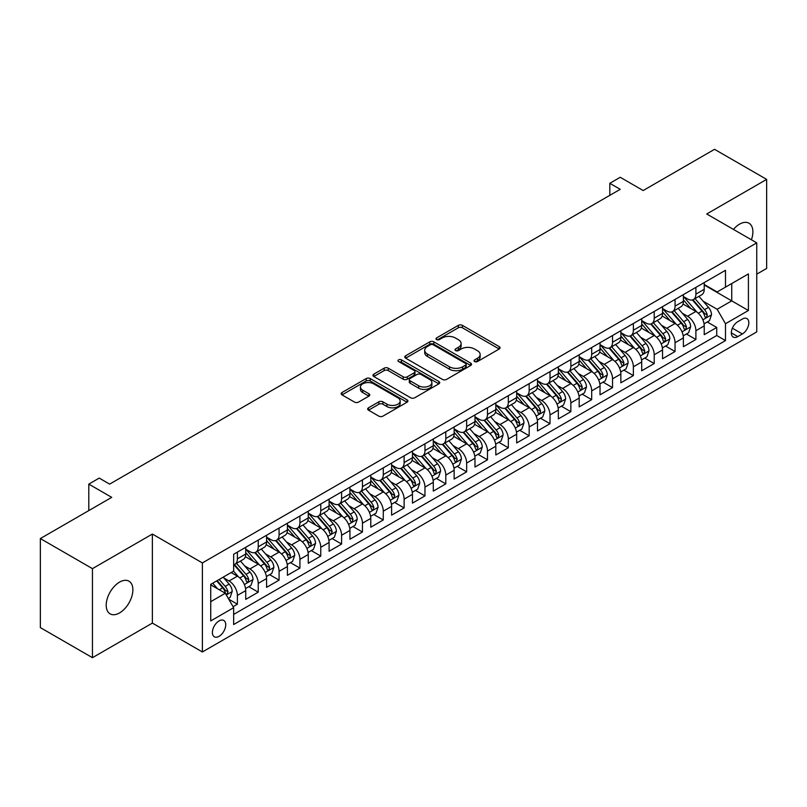 <?xml version="1.0" encoding="UTF-8"?>
<svg xmlns="http://www.w3.org/2000/svg" width="807" height="807" viewBox="0 0 807 807"><rect width="100%" height="100%" fill="white"/><g stroke="black" fill="none" stroke-linecap="round" stroke-linejoin="round"><path stroke-width="1.21" d="M474.627 361.546A2.028 1.17 0 0 0 477.492 361.546L499.22 348.997A2.895 1.675 0 0 0 500.068 347.807A2.895 1.675 0 0 0 499.22 346.627L462.401 325.372A2.895 1.675 0 0 0 458.315 325.372L436.577 337.921A2.028 1.17 0 0 0 435.982 338.748A2.028 1.17 0 0 0 436.577 339.576A2.028 1.17 0 0 0 439.442 339.576L442.256 337.951A9.26 5.346 0 0 1 455.35 337.951L458.416 339.717A9.26 5.346 0 0 1 461.13 343.5A9.26 5.346 0 0 1 458.416 347.282L455.602 348.906A2.028 1.17 0 0 0 455.007 349.734A2.028 1.17 0 0 0 455.602 350.561A2.028 1.17 0 0 0 458.467 350.561L461.281 348.937A9.26 5.346 0 0 1 474.375 348.937L477.441 350.702A9.26 5.346 0 0 1 480.145 354.485A9.26 5.346 0 0 1 477.441 358.268L474.627 359.892A2.028 1.17 0 0 0 474.032 360.719A2.028 1.17 0 0 0 474.627 361.546L474.627 359.892M119.547 612.927A18.864 10.895 120 0 0 131.864 596.302A18.864 10.895 120 0 0 128.979 581.181A18.864 10.895 120 0 0 119.547 582.119A18.864 10.895 120 0 0 107.22 598.744A18.864 10.895 120 0 0 110.115 613.855A18.864 10.895 120 0 0 119.547 612.927M751.408 239.78A18.864 10.895 120 0 0 748.987 223.226A18.864 10.895 120 0 0 739.555 224.154A18.864 10.895 120 0 0 733.442 229.41M219.06 636.33A9.432 5.447 120 0 0 225.224 628.017A9.432 5.447 120 0 0 223.771 620.452A9.432 5.447 120 0 0 219.06 620.926A9.432 5.447 120 0 0 212.897 629.238A9.432 5.447 120 0 0 214.339 636.794A9.432 5.447 120 0 0 219.06 636.33M368.506 407.807A2.895 1.675 0 0 0 367.659 408.988A2.895 1.675 0 0 0 368.506 410.168L378.836 416.14A2.895 1.675 0 0 0 382.932 416.14L407.071 402.199A2.895 1.675 0 0 0 407.918 401.018A2.895 1.675 0 0 0 407.071 399.838L370.242 378.574A2.895 1.675 0 0 0 366.156 378.574L342.017 392.515A2.895 1.675 0 0 0 341.169 393.695A2.895 1.675 0 0 0 342.017 394.875L354.495 402.078A2.895 1.675 0 0 0 358.59 402.078L368.92 396.116A2.895 1.675 0 0 0 369.767 394.936A2.895 1.675 0 0 0 368.92 393.755L362.726 390.185A7.737 4.469 0 0 1 360.457 387.027A7.737 4.469 0 0 1 365.238 382.891A7.737 4.469 0 0 1 373.671 383.86L397.912 397.861A7.737 4.469 0 0 1 400.181 401.018A7.737 4.469 0 0 1 395.4 405.144A7.737 4.469 0 0 1 386.967 404.176L382.932 401.846A2.895 1.675 0 0 0 378.836 401.846L368.506 407.807L368.506 410.168M756.754 274.158L766.65 268.438L766.65 179.396L714.548 149.315L643.169 190.533L620.24 177.288L609.82 183.31L620.24 189.322L109.641 484.119L99.221 478.097L88.8 484.119L88.8 510.589M92.452 568.642L92.452 657.685L152.372 623.095L152.372 534.052L92.452 568.642L40.35 538.562L111.729 497.354L88.8 484.119M152.372 534.052L202.386 562.923L756.754 242.867L756.754 331.909L202.386 651.965L202.386 562.923M766.65 179.396L706.73 213.986L756.754 242.867M442.458 379.401A2.895 1.675 0 0 0 446.553 379.401L470.683 365.47A2.895 1.675 0 0 0 471.53 364.29A2.895 1.675 0 0 0 470.683 363.11L433.863 341.845A2.895 1.675 0 0 0 429.778 341.845L405.639 355.786A2.895 1.675 0 0 0 404.791 356.966A2.895 1.675 0 0 0 405.639 358.147L442.458 379.401M399.384 361.98A2.028 1.17 0 0 1 401.442 362.262L401.442 359.861L438.877 381.469A2.895 1.675 0 0 1 439.724 382.649A2.895 1.675 0 0 1 438.877 383.829L414.737 397.77A2.895 1.675 0 0 1 410.652 397.77L373.823 376.516L384.152 370.595L384.152 368.184L373.823 374.145A2.895 1.675 0 0 0 372.975 375.326A2.895 1.675 0 0 0 373.823 376.516L373.823 374.145M384.152 370.595A2.895 1.675 0 0 1 388.248 370.595L388.248 368.184A2.895 1.675 0 0 0 384.152 368.184M388.248 368.184L403.177 376.808A2.895 1.675 0 0 0 407.273 376.808L414.122 372.854A2.895 1.675 0 0 0 414.969 371.674A2.895 1.675 0 0 0 414.122 370.484L398.577 361.516A2.028 1.17 0 0 1 397.982 360.689A2.028 1.17 0 0 1 399.233 359.609A2.028 1.17 0 0 1 401.442 359.861M92.452 657.685L40.35 627.604L40.35 538.562M233.072 606.693L237.399 604.201L228.754 599.208M223.832 577.953L229.067 580.979A11.792 6.809 60 0 1 237.399 595.415L245.732 590.603L245.732 599.389L258.24 592.167L248.758 586.689M244.672 565.919L249.908 568.945A11.792 6.809 60 0 1 258.24 583.38L266.572 578.569L266.572 587.355L279.081 580.132L269.599 574.665M265.513 553.895L270.748 556.911A11.792 6.809 60 0 1 279.081 571.346L287.413 566.534L287.413 575.32L299.922 568.098L290.439 562.63M286.354 541.86L291.589 544.876A11.792 6.809 60 0 1 299.922 559.322L308.254 554.51L308.254 563.286L320.762 556.073L311.28 550.596M307.195 529.826L312.43 532.852A11.792 6.809 60 0 1 320.762 547.287L329.095 542.475L329.095 551.262L341.603 544.039L332.121 538.562M328.035 517.791L333.271 520.818A11.792 6.809 60 0 1 341.603 535.253L349.935 530.441L349.935 539.227L362.444 532.005L352.962 526.527M348.876 505.757L354.112 508.783A11.792 6.809 60 0 1 362.444 523.218L370.776 518.407L370.776 527.193L383.285 519.97L373.802 514.503M369.717 493.733L374.952 496.749A11.792 6.809 60 0 1 383.285 511.194L391.617 506.372L391.617 515.159L404.125 507.936L394.643 502.468M390.558 481.698L395.793 484.714A11.792 6.809 60 0 1 404.125 499.16L412.458 494.348L412.458 503.124L424.966 495.912L415.484 490.434M411.399 469.664L416.634 472.69A11.792 6.809 60 0 1 424.966 487.125L433.298 482.314L433.298 491.1L445.807 483.877L436.325 478.4M432.239 457.63L437.475 460.656A11.792 6.809 60 0 1 445.807 475.091L454.139 470.279L454.139 479.065L466.648 471.843L457.166 466.365M453.08 445.605L458.315 448.621A11.792 6.809 60 0 1 466.648 463.057L474.98 458.245L474.98 467.031L487.489 459.808L478.006 454.341M473.921 433.571L479.156 436.587A11.792 6.809 60 0 1 487.489 451.032L495.821 446.21L495.821 454.997L508.329 447.784L498.847 442.307M494.762 421.536L499.997 424.553A11.792 6.809 60 0 1 508.329 438.998L516.662 434.186L516.662 442.962L529.17 435.75L519.688 430.272M515.602 409.502L520.838 412.528A11.792 6.809 60 0 1 529.17 426.964L537.502 422.152L537.502 430.938L550.011 423.715L540.529 418.238M536.443 397.468L541.679 400.494A11.792 6.809 60 0 1 550.011 414.929L558.343 410.117L558.343 418.904L570.852 411.681L561.369 406.203M557.284 385.443L562.519 388.46A11.792 6.809 60 0 1 570.852 402.895L579.184 398.083L579.184 406.869L591.692 399.647L582.21 394.179M578.125 373.409L583.36 376.425A11.792 6.809 60 0 1 591.692 390.87L600.025 386.049L600.025 394.835L612.533 387.622L603.051 382.145M598.965 361.375L604.201 364.391A11.792 6.809 60 0 1 612.533 378.836L620.865 374.024L620.865 382.8L633.374 375.588L623.892 370.11M619.806 349.34L625.042 352.366A11.792 6.809 60 0 1 633.374 366.802L641.706 361.99L641.706 370.776L654.215 363.553L644.732 358.076M640.647 337.306L645.882 340.332A11.792 6.809 60 0 1 654.215 354.767L662.547 349.956L662.547 358.742L675.056 351.519L665.573 346.042M661.488 325.282L666.723 328.298A11.792 6.809 60 0 1 675.056 342.733L683.388 337.921L683.388 346.707L695.896 339.485L695.896 330.709A11.792 6.809 -120 0 0 687.564 316.263L682.329 313.247M686.414 334.017L695.896 339.485M245.732 590.603A11.792 6.809 -120 0 0 237.399 576.168L231.145 572.556M266.572 578.569A11.792 6.809 -120 0 0 258.24 564.133L245.348 556.689M287.413 566.534A11.792 6.809 -120 0 0 279.081 552.099L266.189 544.654M308.254 554.51A11.792 6.809 -120 0 0 299.922 540.065L287.03 532.63M329.095 542.475A11.792 6.809 -120 0 0 320.762 528.03L307.87 520.596M349.935 530.441A11.792 6.809 -120 0 0 341.603 516.006L328.711 508.561M370.776 518.407A11.792 6.809 -120 0 0 362.444 503.972L349.552 496.527M391.617 506.372A11.792 6.809 -120 0 0 383.285 491.937L370.393 484.493M412.458 494.348A11.792 6.809 -120 0 0 404.125 479.903L391.234 472.468M433.298 482.314A11.792 6.809 -120 0 0 424.966 467.868L412.074 460.434M454.139 470.279A11.792 6.809 -120 0 0 445.807 455.844L432.915 448.399M474.98 458.245A11.792 6.809 -120 0 0 466.648 443.81L453.756 436.365M495.821 446.21A11.792 6.809 -120 0 0 487.489 431.775L474.597 424.331M516.662 434.186A11.792 6.809 -120 0 0 508.329 419.741L495.437 412.306M537.502 422.152A11.792 6.809 -120 0 0 529.17 407.706L516.278 400.272M558.343 410.117A11.792 6.809 -120 0 0 550.011 395.682L537.119 388.238M579.184 398.083A11.792 6.809 -120 0 0 570.852 383.648L557.96 376.203M600.025 386.049A11.792 6.809 -120 0 0 591.692 371.613L578.801 364.169M620.865 374.024A11.792 6.809 -120 0 0 612.533 359.579L599.641 352.145M641.706 361.99A11.792 6.809 -120 0 0 633.374 347.555L620.482 340.11M662.547 349.956A11.792 6.809 -120 0 0 654.215 335.52L641.323 328.076M683.388 337.921A11.792 6.809 -120 0 0 675.056 323.486L662.164 316.041M742.369 319.037L737.79 321.68A9.139 5.276 120 0 0 731.818 329.73A9.139 5.276 120 0 0 733.22 337.054A9.139 5.276 120 0 0 737.79 336.6L742.369 333.957A9.139 5.276 120 0 0 748.341 325.907A9.139 5.276 120 0 0 746.939 318.583A9.139 5.276 120 0 0 742.369 319.037M210.728 601.669L225.314 593.246L233.647 607.691L233.647 624.537L725.493 340.574L725.493 323.728L717.151 309.283L703.169 301.213M233.647 607.691L210.728 620.926L210.728 584.349L233.647 571.114L233.647 554.268L725.493 270.305L725.493 287.151L748.412 273.916L748.412 310.493L725.493 323.728M245.732 549.214L249.908 551.615A11.792 6.809 60 0 0 255.799 552.2L264.131 547.388A11.792 6.809 -120 0 0 266.572 541.991L266.572 535.253M266.572 537.18L270.748 539.58A11.792 6.809 60 0 0 276.64 540.165L284.972 535.354A11.792 6.809 -120 0 0 287.413 529.957L287.413 523.218M287.413 525.145L291.589 527.556A11.792 6.809 60 0 0 297.48 528.141L305.813 523.319A11.792 6.809 -120 0 0 308.254 517.923L308.254 511.184M308.254 513.111L312.43 515.522A11.792 6.809 60 0 0 318.321 516.107L326.653 511.295A11.792 6.809 -120 0 0 329.095 505.898L329.095 499.16M329.095 501.086L333.271 503.487A11.792 6.809 60 0 0 339.162 504.072L347.494 499.261A11.792 6.809 -120 0 0 349.935 493.864L349.935 487.125M349.935 489.052L354.112 491.453A11.792 6.809 60 0 0 360.003 492.038L368.335 487.226A11.792 6.809 -120 0 0 370.776 481.829L370.776 475.091M370.776 477.018L374.952 479.429A11.792 6.809 60 0 0 380.843 480.004L389.176 475.192A11.792 6.809 -120 0 0 391.617 469.795L391.617 463.057M391.617 464.983L395.793 467.394A11.792 6.809 60 0 0 401.684 467.979L410.017 463.157A11.792 6.809 -120 0 0 412.458 457.761L412.458 451.022M412.458 452.949L416.634 455.36A11.792 6.809 60 0 0 422.525 455.945L430.857 451.133A11.792 6.809 -120 0 0 433.298 445.736L433.298 438.998M433.298 440.925L437.475 443.325A11.792 6.809 60 0 0 443.366 443.911L451.698 439.099A11.792 6.809 -120 0 0 454.139 433.702L454.139 426.964M454.139 428.89L458.315 431.291A11.792 6.809 60 0 0 464.207 431.876L472.539 427.064A11.792 6.809 -120 0 0 474.98 421.668L474.98 414.929M474.98 416.856L479.156 419.267A11.792 6.809 60 0 0 485.047 419.842L493.38 415.03A11.792 6.809 -120 0 0 495.821 409.633L495.821 402.895M495.821 404.821L499.997 407.232A11.792 6.809 60 0 0 505.888 407.817L514.22 403.006A11.792 6.809 -120 0 0 516.662 397.609L516.662 390.87M516.662 392.787L520.838 395.198A11.792 6.809 60 0 0 526.729 395.783L535.061 390.971A11.792 6.809 -120 0 0 537.502 385.575L537.502 378.836M537.502 380.763L541.679 383.164A11.792 6.809 60 0 0 547.57 383.749L555.902 378.937A11.792 6.809 -120 0 0 558.343 373.54L558.343 366.802M558.343 368.728L562.519 371.129A11.792 6.809 60 0 0 568.41 371.714L576.743 366.903A11.792 6.809 -120 0 0 579.184 361.506L579.184 354.767M579.184 356.694L583.36 359.105A11.792 6.809 60 0 0 589.251 359.68L597.583 354.868A11.792 6.809 -120 0 0 600.025 349.471L600.025 342.733M600.025 344.66L604.201 347.071A11.792 6.809 60 0 0 610.092 347.656L618.424 342.844A11.792 6.809 -120 0 0 620.865 337.447L620.865 330.709M620.865 332.625L625.042 335.036A11.792 6.809 60 0 0 630.933 335.621L639.265 330.809A11.792 6.809 -120 0 0 641.706 325.413L641.706 318.674M641.706 320.601L645.882 323.002A11.792 6.809 60 0 0 651.774 323.587L660.106 318.775A11.792 6.809 -120 0 0 662.547 313.378L662.547 306.64M662.547 308.567L666.723 310.967A11.792 6.809 60 0 0 672.614 311.552L680.947 306.741A11.792 6.809 -120 0 0 683.388 301.344L683.388 294.605M233.647 614.43L716.737 335.52L716.737 327.46L704.229 334.673L704.229 325.897A11.792 6.809 -120 0 0 695.896 311.452L683.004 304.007M683.388 296.532L687.564 298.943A11.792 6.809 -120 0 0 693.455 299.528A11.792 6.809 -120 0 0 695.896 294.121L695.896 287.393M693.455 299.528L701.787 294.706A11.792 6.809 -120 0 0 704.229 289.31L704.229 282.571M237.399 552.099L237.399 558.837A11.792 6.809 60 0 1 234.958 564.234A11.792 6.809 60 0 1 233.647 564.708M234.958 564.234L243.29 559.422A11.792 6.809 -120 0 0 245.732 554.026L245.732 547.287M258.24 540.065L258.24 546.803A11.792 6.809 60 0 1 255.799 552.2M279.081 528.03L279.081 534.769A11.792 6.809 60 0 1 276.64 540.165M299.922 516.006L299.922 522.744A11.792 6.809 60 0 1 297.48 528.141M320.762 503.972L320.762 510.71A11.792 6.809 60 0 1 318.321 516.107M341.603 491.937L341.603 498.676A11.792 6.809 60 0 1 339.162 504.072M362.444 479.903L362.444 486.641A11.792 6.809 60 0 1 360.003 492.038M383.285 467.868L383.285 474.607A11.792 6.809 60 0 1 380.843 480.004M404.125 455.844L404.125 462.582A11.792 6.809 60 0 1 401.684 467.979M424.966 443.81L424.966 450.548A11.792 6.809 60 0 1 422.525 455.945M445.807 431.775L445.807 438.514A11.792 6.809 60 0 1 443.366 443.911M466.648 419.741L466.648 426.479A11.792 6.809 60 0 1 464.207 431.876M487.489 407.706L487.489 414.445A11.792 6.809 60 0 1 485.047 419.842M508.329 395.682L508.329 402.421A11.792 6.809 60 0 1 505.888 407.817M529.17 383.648L529.17 390.386A11.792 6.809 60 0 1 526.729 395.783M550.011 371.613L550.011 378.352A11.792 6.809 60 0 1 547.57 383.749M570.852 359.579L570.852 366.317A11.792 6.809 60 0 1 568.41 371.714M591.692 347.545L591.692 354.283A11.792 6.809 60 0 1 589.251 359.68M612.533 335.52L612.533 342.259A11.792 6.809 60 0 1 610.092 347.656M633.374 323.486L633.374 330.224A11.792 6.809 60 0 1 630.933 335.621M654.215 311.452L654.215 318.19A11.792 6.809 60 0 1 651.774 323.587M675.056 299.417L675.056 306.156A11.792 6.809 60 0 1 672.614 311.552M675.056 342.733L675.056 351.519M654.215 354.767L654.215 363.553M633.374 366.802L633.374 375.588M612.533 378.836L612.533 387.622M591.692 390.87L591.692 399.647M570.852 402.895L570.852 411.681M550.011 414.929L550.011 423.715M529.17 426.964L529.17 435.75M508.329 438.998L508.329 447.784M487.489 451.032L487.489 459.808M466.648 463.057L466.648 471.843M445.807 475.091L445.807 483.877M424.966 487.125L424.966 495.912M404.125 499.16L404.125 507.936M383.285 511.194L383.285 519.97M362.444 523.218L362.444 532.005M341.603 535.253L341.603 544.039M320.762 547.287L320.762 556.073M299.922 559.322L299.922 568.098M279.081 571.346L279.081 580.132M258.24 583.38L258.24 592.167M237.399 595.415L237.399 604.201M225.314 593.246L210.728 584.823M717.151 309.283L731.737 300.86L731.737 283.539L748.412 273.916M704.229 284.982L748.412 310.493M704.229 284.498L717.151 291.963L725.493 287.151M152.372 623.095L202.386 651.965M609.82 183.31L609.82 195.344M707.255 321.983L716.737 327.46M716.737 335.52L725.493 340.574M475.434 361.829L477.441 360.668A9.26 5.346 0 0 0 480.145 356.896L480.145 354.485M461.13 343.5L461.13 345.91A9.26 5.346 0 0 1 458.416 349.683L456.409 350.843M499.19 349.017L462.401 327.783A2.895 1.675 0 0 0 458.315 327.783L437.384 339.858M470.652 365.49L433.863 344.256A2.895 1.675 0 0 0 429.778 344.256L405.679 358.167M465.578 365.117A2.028 1.17 0 0 0 466.164 364.29A2.028 1.17 0 0 0 465.578 363.463L433.248 344.801A2.028 1.17 0 0 0 430.383 344.801L427.417 346.516A9.26 5.346 0 0 0 424.714 350.288A9.26 5.346 0 0 0 427.417 354.071L449.519 366.822A9.26 5.346 0 0 0 462.603 366.822L465.578 365.117L465.578 367.518A2.028 1.17 0 0 0 466.164 366.691L466.164 364.29M424.714 350.288L424.714 352.699A9.26 5.346 0 0 0 427.417 356.482L427.417 354.071M465.578 367.518L462.603 369.233A9.26 5.346 0 0 1 449.519 369.233L427.417 356.482M388.248 370.595L403.177 379.209A2.895 1.675 0 0 0 407.273 379.209L414.122 375.255A2.895 1.675 0 0 0 414.969 374.075L414.969 371.674M401.442 362.262L438.837 383.86M418.682 385.756A7.737 4.469 0 0 0 427.115 386.724A7.737 4.469 0 0 0 431.886 382.599A7.737 4.469 0 0 0 429.617 379.431L421.083 374.509A2.895 1.675 0 0 0 416.987 374.509L410.138 378.463A2.895 1.675 0 0 0 409.29 379.643A2.895 1.675 0 0 0 410.138 380.823L418.682 385.756L418.682 388.157A7.737 4.469 0 0 0 427.115 389.125A7.737 4.469 0 0 0 431.886 385L431.886 382.599M409.29 379.643L409.29 382.044A2.895 1.675 0 0 0 410.138 383.224L410.138 380.823M418.682 388.157L410.138 383.224M400.181 401.018L400.181 403.429A7.737 4.469 0 0 1 395.4 407.555A7.737 4.469 0 0 1 386.967 406.587L382.932 404.246A2.895 1.675 0 0 0 378.836 404.246L368.547 410.198M360.457 387.027L360.457 389.428A7.737 4.469 0 0 0 362.726 392.585L362.726 390.185M368.92 393.755L368.92 396.116L362.726 392.585M407.031 402.219L370.242 380.985A2.895 1.675 0 0 0 366.156 380.985L342.057 394.895M704.057 323.829L709.444 320.722L711.522 314.7A7.808 4.509 -120 0 0 708.485 307.366L698.963 296.34M697.056 312.218L685.758 299.145A22.546 13.013 -120 0 0 683.388 296.663M690.863 308.546L684.548 301.233A18.712 10.804 -120 0 0 683.388 299.972M692.396 299.952L702.019 311.099A7.808 4.509 60 0 1 704.804 316.475L705.379 317.403L706.428 317.252L707.305 315.033A7.808 4.509 -120 0 0 704.521 309.656L694.998 298.63M692.961 299.76L703.311 311.744A3.974 2.3 60 0 1 704.309 313.308L707.305 315.033M683.216 335.863L688.603 332.746L690.681 326.734A7.808 4.509 -120 0 0 687.645 319.401L678.122 308.375M676.216 324.243L664.918 311.169A22.546 13.013 -120 0 0 662.547 308.698M670.022 320.581L663.707 313.267A18.712 10.804 -120 0 0 662.547 312.006M671.555 311.976L681.179 323.133A7.808 4.509 60 0 1 683.963 328.51L684.538 329.438L685.587 329.286L686.464 327.067A7.808 4.509 -120 0 0 683.68 321.69L674.158 310.665M672.12 311.795L682.47 323.778A3.974 2.3 60 0 1 683.468 325.332L686.464 327.067M662.376 347.888L667.762 344.781L669.84 338.769A7.808 4.509 -120 0 0 666.804 331.435L657.281 320.409M655.375 336.277L644.077 323.203A22.546 13.013 -120 0 0 641.706 320.722M649.181 332.615L642.866 325.302A18.712 10.804 -120 0 0 641.706 324.041M650.714 324.01L660.338 335.167A7.808 4.509 60 0 1 663.122 340.544L663.697 341.472L664.746 341.321L665.624 339.101A7.808 4.509 -120 0 0 662.84 333.715L653.317 322.689M651.279 323.829L661.629 335.813A3.974 2.3 60 0 1 662.628 337.366L665.624 339.101M641.535 359.922L646.921 356.815L648.999 350.803A7.808 4.509 -120 0 0 645.963 343.469L636.441 332.444M634.534 348.311L623.236 335.238A22.546 13.013 -120 0 0 620.865 332.756M628.34 344.639L622.026 337.326A18.712 10.804 -120 0 0 620.865 336.075M629.874 336.045L639.497 347.192A7.808 4.509 60 0 1 642.281 352.578L642.856 353.496L643.905 353.355L644.783 351.136A7.808 4.509 -120 0 0 641.999 345.749L632.476 334.723M630.438 335.863L640.788 347.847A3.974 2.3 60 0 1 641.787 349.401L644.783 351.136M620.694 371.956L626.081 368.849L628.159 362.827A7.808 4.509 -120 0 0 625.122 355.494L615.6 344.468M613.693 360.346L602.395 347.272A22.546 13.013 -120 0 0 600.025 344.791M607.5 356.674L601.185 349.36A18.712 10.804 -120 0 0 600.025 348.11M609.033 348.079L618.656 359.226A7.808 4.509 60 0 1 621.44 364.603L622.015 365.531L623.065 365.389L623.942 363.16A7.808 4.509 -120 0 0 621.158 357.783L611.635 346.758M609.598 347.898L619.947 359.872A3.974 2.3 60 0 1 620.946 361.435L623.942 363.16M599.853 383.991L605.24 380.884L607.318 374.862A7.808 4.509 -120 0 0 604.282 367.528L594.759 356.502M592.852 372.38L581.554 359.307A22.546 13.013 -120 0 0 579.184 356.825M586.659 368.708L580.344 361.395A18.712 10.804 -120 0 0 579.184 360.134M588.192 360.104L597.816 371.26A7.808 4.509 60 0 1 600.6 376.637L601.175 377.565L602.224 377.414L603.101 375.194A7.808 4.509 -120 0 0 600.317 369.818L590.795 358.792M588.757 359.922L599.107 371.906A3.974 2.3 60 0 1 600.105 373.47L603.101 375.194M579.012 396.025L584.399 392.908L586.477 386.896A7.808 4.509 -120 0 0 583.441 379.562L573.918 368.537M572.012 384.404L560.714 371.331A22.546 13.013 -120 0 0 558.343 368.86M565.818 380.743L559.503 373.429A18.712 10.804 -120 0 0 558.343 372.168M567.351 372.138L576.975 383.295A7.808 4.509 60 0 1 579.759 388.671L580.334 389.599L581.383 389.448L582.261 387.229A7.808 4.509 -120 0 0 579.476 381.852L569.954 370.827M567.916 371.956L578.266 383.94A3.974 2.3 60 0 1 579.265 385.494L582.261 387.229M558.172 408.049L563.558 404.943L565.636 398.93A7.808 4.509 -120 0 0 562.6 391.597L553.077 380.571M551.171 396.439L539.873 383.365A22.546 13.013 -120 0 0 537.502 380.884M544.977 392.777L538.662 385.464A18.712 10.804 -120 0 0 537.502 384.203M546.51 384.172L556.134 395.319A7.808 4.509 60 0 1 558.918 400.706L559.493 401.634L560.542 401.483L561.42 399.263A7.808 4.509 -120 0 0 558.636 393.877L549.113 382.851M547.075 383.991L557.425 395.975A3.974 2.3 60 0 1 558.424 397.528L561.42 399.263M537.331 420.084L542.718 416.977L544.796 410.955A7.808 4.509 -120 0 0 541.759 403.631L532.237 392.606M530.33 408.473L519.032 395.4A22.546 13.013 -120 0 0 516.662 392.918M524.136 404.801L517.822 397.488A18.712 10.804 -120 0 0 516.662 396.237M525.67 396.207L535.293 407.353A7.808 4.509 60 0 1 538.077 412.74L538.652 413.658L539.701 413.517L540.579 411.298A7.808 4.509 -120 0 0 537.795 405.911L528.272 394.885M526.235 396.025L536.584 408.009A3.974 2.3 60 0 1 537.583 409.563L540.579 411.298M516.49 432.118L521.877 429.011L523.955 422.989A7.808 4.509 -120 0 0 520.918 415.655L511.396 404.63M509.489 420.508L498.191 407.434A22.546 13.013 -120 0 0 495.821 404.953M503.296 416.836L496.981 409.522A18.712 10.804 -120 0 0 495.821 408.271M504.829 408.241L514.452 419.388A7.808 4.509 60 0 1 517.237 424.764L517.812 425.692L518.861 425.541L519.738 423.322A7.808 4.509 -120 0 0 516.954 417.945L507.432 406.92M505.394 408.06L515.744 420.033A3.974 2.3 60 0 1 516.742 421.597L519.738 423.322M495.649 444.153L501.036 441.046L503.114 435.023A7.808 4.509 -120 0 0 500.078 427.69L490.555 416.664M488.649 432.542L477.351 419.458A22.546 13.013 -120 0 0 474.98 416.987M482.455 428.87L476.14 421.557A18.712 10.804 -120 0 0 474.98 420.296M483.988 420.265L493.612 431.422A7.808 4.509 60 0 1 496.396 436.799L496.971 437.727L498.02 437.576L498.897 435.356A7.808 4.509 -120 0 0 496.113 429.98L486.591 418.954M484.553 420.084L494.903 432.068A3.974 2.3 60 0 1 495.902 433.621L498.897 435.356M474.809 456.187L480.195 453.07L482.273 447.058A7.808 4.509 -120 0 0 479.237 439.724L469.714 428.699M467.808 444.566L456.51 431.493A22.546 13.013 -120 0 0 454.139 429.021M461.614 440.904L455.299 433.591A18.712 10.804 -120 0 0 454.139 432.33M463.147 432.3L472.771 443.457A7.808 4.509 60 0 1 475.555 448.833L476.13 449.761L477.179 449.61L478.057 447.391A7.808 4.509 -120 0 0 475.273 442.014L465.75 430.988M463.712 432.118L474.062 444.102A3.974 2.3 60 0 1 475.061 445.656L478.057 447.391M453.968 468.211L459.354 465.104L461.433 459.092A7.808 4.509 -120 0 0 458.396 451.759L448.874 440.733M446.967 456.601L435.669 443.527A22.546 13.013 -120 0 0 433.298 441.046M440.773 452.929L434.459 445.625A18.712 10.804 -120 0 0 433.298 444.364M442.307 444.334L451.93 455.481A7.808 4.509 60 0 1 454.714 460.868L455.289 461.796L456.338 461.644L457.216 459.425A7.808 4.509 -120 0 0 454.432 454.038L444.909 443.013M442.872 444.153L453.221 456.137A3.974 2.3 60 0 1 454.22 457.69L457.216 459.425M433.127 480.246L438.514 477.139L440.592 471.117A7.808 4.509 -120 0 0 437.555 463.783L428.033 452.767M426.126 468.635L414.828 455.562A22.546 13.013 -120 0 0 412.458 453.08M419.933 464.963L413.618 457.65A18.712 10.804 -120 0 0 412.458 456.399M421.466 456.369L431.089 467.515A7.808 4.509 60 0 1 433.873 472.902L434.448 473.82L435.498 473.679L436.375 471.449A7.808 4.509 -120 0 0 433.591 466.073L424.068 455.047M422.031 456.187L432.381 468.171A3.974 2.3 60 0 1 433.379 469.724L436.375 471.449M412.286 492.28L417.673 489.173L419.751 483.151A7.808 4.509 -120 0 0 416.715 475.817L407.192 464.792M405.285 480.669L393.987 467.596A22.546 13.013 -120 0 0 391.617 465.114M399.092 476.998L392.777 469.684A18.712 10.804 -120 0 0 391.617 468.423M400.625 468.403L410.249 479.55A7.808 4.509 60 0 1 413.033 484.926L413.608 485.854L414.657 485.703L415.534 483.484A7.808 4.509 -120 0 0 412.75 478.107L403.228 467.082M401.19 468.221L411.54 480.195A3.974 2.3 60 0 1 412.538 481.759L415.534 483.484M391.445 504.314L396.832 501.208L398.91 495.185A7.808 4.509 -120 0 0 395.874 487.852L386.351 476.826M384.445 492.704L373.147 479.62A22.546 13.013 -120 0 0 370.776 477.149M378.251 489.032L371.936 481.718A18.712 10.804 -120 0 0 370.776 480.458M379.784 480.427L389.408 491.584A7.808 4.509 60 0 1 392.192 496.961L392.767 497.889L393.816 497.737L394.694 495.518A7.808 4.509 -120 0 0 391.909 490.142L382.387 479.116M380.349 480.246L390.699 492.23A3.974 2.3 60 0 1 391.698 493.783L394.694 495.518M370.605 516.349L375.991 513.232L378.069 507.22A7.808 4.509 -120 0 0 375.033 499.886L365.51 488.86M363.604 504.728L352.306 491.655A22.546 13.013 -120 0 0 349.935 489.183M357.41 501.066L351.095 493.753A18.712 10.804 -120 0 0 349.935 492.492M358.944 492.462L368.567 503.618A7.808 4.509 60 0 1 371.351 508.995L371.926 509.923L372.975 509.772L373.853 507.553A7.808 4.509 -120 0 0 371.069 502.166L361.546 491.15M359.508 492.28L369.858 504.264A3.974 2.3 60 0 1 370.857 505.818L373.853 507.553M349.764 528.373L355.151 525.266L357.229 519.254A7.808 4.509 -120 0 0 354.192 511.92L344.67 500.895M342.763 516.762L331.465 503.689A22.546 13.013 -120 0 0 329.095 501.208M336.569 513.091L330.255 505.777A18.712 10.804 -120 0 0 329.095 504.526M338.103 504.496L347.726 515.643A7.808 4.509 60 0 1 350.51 521.029L351.085 521.958L352.134 521.806L353.012 519.587A7.808 4.509 -120 0 0 350.228 514.2L340.705 503.175M338.668 504.314L349.017 516.298A3.974 2.3 60 0 1 350.016 517.852L353.012 519.587M328.923 540.408L334.31 537.301L336.388 531.278A7.808 4.509 -120 0 0 333.352 523.945L323.829 512.929M321.922 528.797L310.624 515.723A22.546 13.013 -120 0 0 308.254 513.242M315.729 525.125L309.414 517.812A18.712 10.804 -120 0 0 308.254 516.561M317.262 516.53L326.885 527.677A7.808 4.509 60 0 1 329.67 533.064L330.245 533.982L331.294 533.841L332.171 531.611A7.808 4.509 -120 0 0 329.387 526.235L319.865 515.209M317.827 516.349L328.177 528.333A3.974 2.3 60 0 1 329.175 529.886L332.171 531.611M308.082 552.442L313.469 549.335L315.547 543.313A7.808 4.509 -120 0 0 312.511 535.979L302.988 524.953M301.082 540.831L289.784 527.758A22.546 13.013 -120 0 0 287.413 525.276M294.888 537.159L288.573 529.846A18.712 10.804 -120 0 0 287.413 528.585M296.421 528.565L306.045 539.712A7.808 4.509 60 0 1 308.829 545.088L309.404 546.016L310.453 545.865L311.331 543.646A7.808 4.509 -120 0 0 308.546 538.269L299.024 527.243M296.986 528.383L307.336 540.357A3.974 2.3 60 0 1 308.335 541.921L311.331 543.646M287.242 564.476L292.628 561.359L294.706 555.347A7.808 4.509 -120 0 0 291.67 548.014L282.147 536.988M280.241 552.866L268.943 539.782A22.546 13.013 -120 0 0 266.572 537.311M274.047 549.194L267.732 541.88A18.712 10.804 -120 0 0 266.572 540.619M275.58 540.589L285.204 551.746A7.808 4.509 60 0 1 287.988 557.123L288.563 558.051L289.612 557.899L290.49 555.68A7.808 4.509 -120 0 0 287.706 550.303L278.183 539.278M276.145 540.408L286.495 552.392A3.974 2.3 60 0 1 287.494 553.945L290.49 555.68M266.401 576.501L271.788 573.394L273.866 567.382A7.808 4.509 -120 0 0 270.829 560.048L261.307 549.022M259.4 564.89L248.102 551.817A22.546 13.013 -120 0 0 245.732 549.335M253.206 561.228L246.892 553.915A18.712 10.804 -120 0 0 245.732 552.654M254.74 552.624L264.363 563.78A7.808 4.509 60 0 1 267.147 569.157L267.722 570.085L268.771 569.934L269.649 567.714A7.808 4.509 -120 0 0 266.865 562.328L257.342 551.312M255.305 552.442L265.654 564.426A3.974 2.3 60 0 1 266.653 565.979L269.649 567.714M245.56 588.535L250.947 585.428L253.025 579.416A7.808 4.509 -120 0 0 249.988 572.082L240.466 561.057M238.559 576.924L233.576 571.154M232.366 573.252L231.559 572.314M233.899 564.658L243.522 575.805A7.808 4.509 60 0 1 246.306 581.191L246.881 582.119L247.931 581.968L248.808 579.749A7.808 4.509 -120 0 0 246.024 574.362L236.501 563.336M234.464 564.476L244.814 576.46A3.974 2.3 60 0 1 245.812 578.014L248.808 579.749M228.331 598.481L230.106 597.462L232.184 591.44A7.808 4.509 -120 0 0 229.148 584.107L223.156 577.166M217.557 588.767L212.735 583.189M211.525 585.287L210.728 584.359M216.69 580.899L222.682 587.839A7.808 4.509 60 0 1 225.476 593.226L226.041 594.144L227.09 594.002L227.967 591.773A7.808 4.509 -120 0 0 225.183 586.396L219.191 579.456M217.174 580.616L223.973 588.485A3.974 2.3 60 0 1 224.971 590.048L227.967 591.773M76.816 517.509L81.114 515.027M229.067 580.979L237.399 576.168M249.908 568.945L258.24 564.133M270.748 556.911L279.081 552.099M291.589 544.876L299.922 540.065M312.43 532.852L320.762 528.03M333.271 520.818L341.603 516.006M354.112 508.783L362.444 503.972M374.952 496.749L383.285 491.937M395.793 484.714L404.125 479.903M416.634 472.69L424.966 467.868M437.475 460.656L445.807 455.844M458.315 448.621L466.648 443.81M479.156 436.587L487.489 431.775M499.997 424.553L508.329 419.741M520.838 412.528L529.17 407.706M541.679 400.494L550.011 395.682M562.519 388.46L570.852 383.648M583.36 376.425L591.692 371.613M604.201 364.391L612.533 359.579M625.042 352.366L633.374 347.555M645.882 340.332L654.215 335.52M666.723 328.298L675.056 323.486M687.564 316.263L695.896 311.452M695.896 294.121L704.229 289.31M237.399 558.837L245.732 554.026M258.24 546.803L266.572 541.991M279.081 534.769L287.413 529.957M299.922 522.744L308.254 517.923M320.762 510.71L329.095 505.898M341.603 498.676L349.935 493.864M362.444 486.641L370.776 481.829M383.285 474.607L391.617 469.795M404.125 462.582L412.458 457.761M424.966 450.548L433.298 445.736M445.807 438.514L454.139 433.702M466.648 426.479L474.98 421.668M487.489 414.445L495.821 409.633M508.329 402.421L516.662 397.609M529.17 390.386L537.502 385.575M550.011 378.352L558.343 373.54M570.852 366.317L579.184 361.506M591.692 354.283L600.025 349.471M612.533 342.259L620.865 337.447M633.374 330.224L641.706 325.413M654.215 318.19L662.547 313.378M675.056 306.156L683.388 301.344M695.896 330.709L704.229 325.897M732.373 328.187L742.369 333.957M731.324 332.867L737.79 336.6M477.441 360.668L477.441 358.268M455.602 350.561L455.602 348.906M458.416 349.683L458.416 347.282M436.577 339.576L436.577 337.921M458.315 327.783L458.315 325.372M462.401 327.783L462.401 325.372M499.22 348.997L499.22 346.627M405.639 358.147L405.639 355.786M429.778 344.256L429.778 341.845M433.863 344.256L433.863 341.845M470.683 365.47L470.683 363.11M449.519 369.233L449.519 366.822M462.603 369.233L462.603 366.822M403.177 379.209L403.177 376.808M407.273 379.209L407.273 376.808M414.122 375.255L414.122 372.854M438.877 383.829L438.877 381.469M378.836 404.246L378.836 401.846M382.932 404.246L382.932 401.846M386.967 406.587L386.967 404.176M342.017 394.875L342.017 392.515M366.156 380.985L366.156 378.574M370.242 380.985L370.242 378.574M407.071 402.199L407.071 399.838M702.867 319.824L711.471 314.851M685.758 299.145L686.838 298.519M704.521 309.656L708.485 307.366M698.297 313.247L702.019 311.099M682.026 331.859L690.631 326.885M664.918 311.169L665.997 310.554M683.68 321.69L687.645 319.401M677.456 325.282L681.179 323.133M661.185 343.883L669.79 338.92M644.077 323.203L645.156 322.588M662.84 333.715L666.804 331.435M656.616 337.316L660.338 335.167M640.344 355.917L648.949 350.954M623.236 335.238L624.315 334.623M641.999 345.749L645.963 343.469M635.775 349.35L639.497 347.192M619.504 367.952L628.108 362.979M602.395 347.272L603.475 346.647M621.158 357.783L625.122 355.494M614.934 361.375L618.656 359.226M598.663 379.986L607.268 375.013M581.554 359.307L582.634 358.681M600.317 369.818L604.282 367.528M594.093 373.409L597.816 371.26M577.822 392.02L586.427 387.047M560.714 371.331L561.793 370.716M579.476 381.852L583.441 379.562M573.252 385.443L576.975 383.295M556.981 404.045L565.586 399.082M539.873 383.365L540.952 382.75M558.636 393.877L562.6 391.597M552.412 397.478L556.134 395.319M536.141 416.079L544.745 411.106M519.032 395.4L520.112 394.774M537.795 405.911L541.759 403.631M531.571 409.502L535.293 407.353M515.3 428.113L523.904 423.14M498.191 407.434L499.271 406.809M516.954 417.945L520.918 415.655M510.73 421.536L514.452 419.388M494.459 440.148L503.064 435.175M477.351 419.458L478.43 418.843M496.113 429.98L500.078 427.69M489.889 433.571L493.612 431.422M473.618 452.182L482.223 447.209M456.51 431.493L457.589 430.877M475.273 442.014L479.237 439.724M469.049 445.605L472.771 443.457M452.777 464.207L461.382 459.244M435.669 443.527L436.748 442.912M454.432 454.038L458.396 451.759M448.208 457.64L451.93 455.481M431.937 476.241L440.541 471.268M414.828 455.562L415.908 454.936M433.591 466.073L437.555 463.783M427.367 469.664L431.089 467.515M411.096 488.275L419.701 483.302M393.987 467.596L395.067 466.971M412.75 478.107L416.715 475.817M406.526 481.698L410.249 479.55M390.255 500.31L398.86 495.337M373.147 479.62L374.226 479.005M391.909 490.142L395.874 487.852M385.685 493.733L389.408 491.584M369.414 512.344L378.019 507.371M352.306 491.655L353.385 491.039M371.069 502.166L375.033 499.886M364.845 505.767L368.567 503.618M348.574 524.368L357.178 519.405M331.465 503.689L332.545 503.074M350.228 514.2L354.192 511.92M344.004 517.801L347.726 515.643M327.733 536.403L336.337 531.43M310.624 515.723L311.704 515.098M329.387 526.235L333.352 523.945M323.163 529.826L326.885 527.677M306.892 548.437L315.497 543.464M289.784 527.758L290.863 527.132M308.546 538.269L312.511 535.979M302.322 541.86L306.045 539.712M286.051 560.472L294.656 555.498M268.943 539.782L270.022 539.167M287.706 550.303L291.67 548.014M281.482 553.895L285.204 551.746M265.21 572.496L273.815 567.533M248.102 551.817L249.181 551.201M266.865 562.328L270.829 560.048M260.641 565.929L264.363 563.78M244.37 584.53L252.974 579.567M246.024 574.362L249.988 572.082M239.8 577.963L243.522 575.805M226.303 594.961L232.134 591.592M225.183 586.396L229.148 584.107M219.312 589.786L222.682 587.839"/></g></svg>

